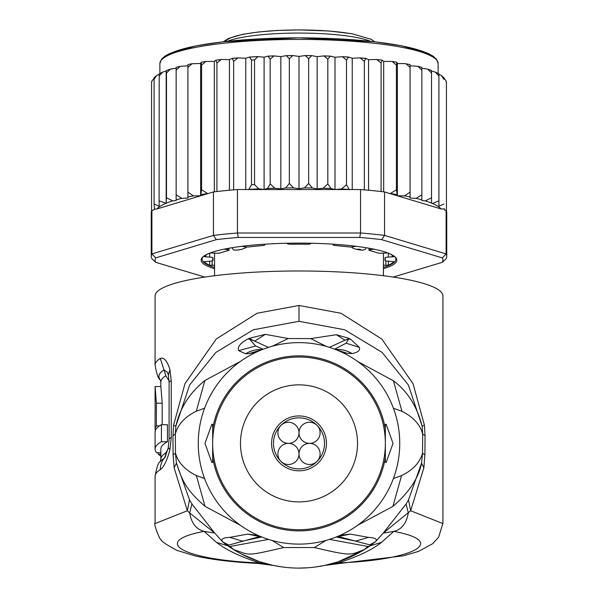 <?xml version="1.0" encoding="UTF-8"?>
<svg xmlns="http://www.w3.org/2000/svg" width="598" height="598" viewBox="0 0 598 598"><rect width="100%" height="100%" fill="white"/><g stroke="black" fill="none" stroke-linecap="round" stroke-linejoin="round"><path stroke-width="0.9" d="M299 417.853A25.52 25.52 0 0 1 324.52 443.372A25.52 25.52 0 0 1 299 468.892A25.52 25.52 0 0 1 273.48 443.372A25.52 25.52 0 0 1 299 417.853M299 415.931A27.441 27.441 0 0 1 326.441 443.372A27.441 27.441 0 0 1 299 470.813A27.441 27.441 0 0 1 271.559 443.372A27.441 27.441 0 0 1 299 415.931M299 432.817A10.555 10.555 0 0 0 288.445 422.27A10.555 10.555 0 0 0 277.891 432.817A10.555 10.555 0 0 0 288.445 443.372A10.555 10.555 0 0 0 299 432.817A10.555 10.555 0 0 0 309.555 443.372A10.555 10.555 0 0 0 320.109 432.817A10.555 10.555 0 0 0 309.555 422.27A10.555 10.555 0 0 0 299 432.817M288.445 443.372A10.555 10.555 0 0 0 277.891 453.927A10.555 10.555 0 0 0 288.445 464.482A10.555 10.555 0 0 0 299 453.927A10.555 10.555 0 0 0 288.445 443.372M320.109 453.927A10.555 10.555 0 0 0 309.555 443.372A10.555 10.555 0 0 0 299 453.927A10.555 10.555 0 0 0 309.555 464.482A10.555 10.555 0 0 0 320.109 453.927M357.522 443.372A58.522 58.522 0 0 0 299 384.85A58.522 58.522 0 0 0 240.478 443.372A58.522 58.522 0 0 0 299 501.901A58.522 58.522 0 0 0 357.522 443.372M351.37 246.996L353.082 248.327L356.468 249.359L359.084 249.134L362.448 250.323L365.371 249.246L366.088 247.729M356.468 249.359A84.43 14.658 0 0 1 358.703 249.732A84.43 14.658 0 0 1 360.848 250.121M237.152 250.121A84.43 14.658 0 0 1 241.532 249.359L237.152 250.121L233.549 249.971L231.904 247.729M241.532 249.359L245.658 247.864L246.623 246.996M383.43 265.228L388.371 265.22A95.942 16.662 180 0 0 393.843 261.67L388.334 261.199A3.835 0.665 0 0 1 385 260.541A3.835 0.665 0 0 1 385.015 260.481A86.351 14.995 180 0 0 385.351 259.158A86.351 14.995 180 0 0 385.015 257.835A3.835 0.665 0 0 1 385 257.775A3.835 0.665 0 0 1 388.334 257.118L393.843 256.647A95.942 16.662 180 0 0 389.642 253.694M208.358 253.694A95.942 16.662 180 0 0 204.157 256.647L209.666 257.118A3.835 0.665 0 0 1 213 257.775A3.835 0.665 0 0 1 212.985 257.835A86.351 14.995 180 0 0 212.649 259.158A86.351 14.995 180 0 0 212.985 260.481A3.835 0.665 0 0 1 213 260.541A3.835 0.665 0 0 1 209.666 261.199L204.157 261.67A95.942 16.662 180 0 0 209.629 265.22L214.57 265.228M154.149 78.054L151.944 81.014L151.563 82.681L151.563 211.184A147.751 25.654 180 0 0 151.249 212.858L151.249 256.325A147.751 25.654 0 0 1 151.899 253.918L155.644 257.902L216.356 239.641L213.449 235.403A147.751 25.654 0 0 1 237.443 232.996L238.288 237.443L359.712 237.443L360.557 232.996A147.751 25.654 0 0 1 384.551 235.403L381.644 239.641L442.356 257.902L446.101 253.918A147.751 25.654 0 0 1 446.751 256.325L446.751 212.858A147.751 25.654 180 0 0 446.437 211.184A147.751 25.654 180 0 0 446.101 210.451L444.628 210.01L444.628 208.979L441.16 208.964L384.551 191.943L384.551 235.403L446.101 253.918L446.101 210.451M159.12 74.197L156.437 75.692L154.09 79.355L154.531 77.718M159.203 74.159L159.09 200.831L166.177 203.305L166.483 197.736L172.658 200.891L176.148 200.547L176.148 194.828L181.874 198.342L187.914 198.058L187.914 192.167L193.453 195.867L200.629 195.778L201.578 189.79L207.835 193.632L156.84 208.964A143.916 24.989 0 0 1 165.893 203.357M166.177 203.305L166.177 71.027L162.723 72.059L159.09 76.11M446.437 82.98L446.003 80.894L443.91 77.987L443.91 79.355L441.511 75.654L438.91 74.182L438.91 76.11L435.426 72.134L431.517 71.05L431.517 203.111L431.517 197.736L425.342 200.891A143.916 24.989 0 0 1 431.517 203.111L432.399 203.484A143.916 24.989 0 0 1 441.16 208.964M383.43 268.696A97.863 16.991 180 0 0 396.863 260.1A97.863 16.991 180 0 0 395.33 257.103A97.863 16.991 180 0 0 299 243.109A97.863 16.991 180 0 0 202.67 257.103A97.863 16.991 180 0 0 201.137 260.1A97.863 16.991 180 0 0 214.57 268.696M214.57 267.418A96.898 16.826 0 0 1 202.102 259.158A96.898 16.826 0 0 1 203.178 256.647M204.8 277.083L155.644 262.298L151.899 258.732A147.751 25.654 0 0 1 151.249 256.325M446.751 256.325A147.751 25.654 0 0 1 446.101 258.732L442.356 262.298L393.2 277.083M442.356 257.902A143.916 24.989 0 0 1 442.356 262.298M155.644 262.298A143.916 24.989 0 0 1 155.644 257.902M359.712 237.443A143.916 24.989 0 0 1 381.644 239.641M237.443 232.996L360.557 232.996L360.557 189.536L237.443 189.536L237.443 232.996M216.356 239.641A143.916 24.989 0 0 1 238.288 237.443M156.84 208.964L154.097 209.203L154.097 209.793L151.899 210.451L151.899 253.918L213.449 235.403L213.449 191.943L207.835 193.632M151.899 210.451A147.751 25.654 180 0 0 151.563 211.184M384.551 191.943A147.751 25.654 180 0 0 381.083 191.524A147.751 25.654 180 0 0 364.346 189.85A147.751 25.654 180 0 0 360.557 189.536M237.443 189.536A147.751 25.654 180 0 0 233.654 189.85A147.751 25.654 180 0 0 216.917 191.524A147.751 25.654 180 0 0 213.449 191.943M394.822 256.647A96.898 16.826 0 0 1 395.898 259.158A96.898 16.826 0 0 1 383.43 267.418M390.165 193.632L396.422 189.79L397.371 195.778L404.547 195.867L410.086 192.167L410.086 196.974L410.086 65.78L417.83 66.303L421.852 67.357L421.852 199.844L421.852 68.262L427.577 69.084L431.517 70.482M397.371 195.778L397.371 63.5L396.833 62.252L396.422 65.07L392.131 61.43L383.692 61.415L382.219 60.189L381.083 63.029L376.755 59.471L368.555 59.658L365.819 58.372L364.346 61.347L360.093 57.879L352.237 58.26L348.529 57.049L346.496 60.062L342.407 56.69L335.007 57.244L330.388 56.13L327.824 59.195L324.004 55.913L317.157 56.631L311.715 55.629L308.665 58.761L305.197 55.554L299 56.421L292.803 55.554L289.335 58.761L286.285 55.629L280.843 56.631L273.996 55.913L270.176 59.195L270.176 183.915L274.826 188.228L280.843 188.908L285.635 187.974L289.335 183.481L293.551 187.884L299 188.699L304.449 187.884L308.665 183.481L312.365 187.974L317.157 188.908L323.174 188.228L327.824 183.915L330.956 188.49L335.007 189.529L341.488 188.983L346.496 184.782L349.314 189.536M270.176 183.915L267.515 188.475A143.916 24.989 0 0 1 274.826 188.228M270.176 59.195L267.994 56.115L264.099 57.199L257.985 56.563L254.561 59.89L254.561 184.61L258.747 188.863L264.099 189.476L267.515 188.475M248.686 189.536L251.504 184.782L251.504 60.062L249.471 57.049L245.763 58.26L237.907 57.879L233.654 61.347L233.654 189.85M404.547 195.867A143.916 24.989 0 0 1 410.086 196.974L410.086 198.058L416.126 198.342L421.852 194.828M446.437 82.681L446.437 211.184M443.91 79.355L443.91 77.987M443.91 208.829L444.628 208.979M438.91 206.235L438.91 76.11L438.91 206.235L443.91 204.075M438.91 200.831L432.399 203.484M416.126 198.342A143.916 24.989 0 0 1 421.852 199.844L421.852 200.547L425.342 200.891M154.097 209.203L154.531 209.113L154.09 204.075L159.203 206.265L159.09 200.831M154.09 79.355L154.09 204.075M224.101 249.164L227.517 249.635A3.835 0.665 0 0 1 229.019 250.158A3.835 0.665 0 0 1 228.324 250.547A86.351 14.995 180 0 0 220.699 252.834A3.835 0.665 0 0 1 215.751 253.171L210.197 252.961M263.479 244.268L264.518 244.702A3.835 0.665 0 0 1 264.809 244.956A3.835 0.665 0 0 1 262.589 245.561A86.351 14.995 180 0 0 249.396 246.884A3.835 0.665 0 0 1 244.148 246.742L242.085 246.279M311.072 243.237L310.758 243.648A3.835 0.665 0 0 1 306.617 244.223A86.351 14.995 180 0 0 291.383 244.223A3.835 0.665 0 0 1 287.242 243.648L286.928 243.237M355.915 246.279L353.852 246.742A3.835 0.665 0 0 1 348.604 246.884A86.351 14.995 180 0 0 335.411 245.561A3.835 0.665 0 0 1 333.191 244.956A3.835 0.665 0 0 1 333.482 244.702L334.521 244.268M387.803 252.961L382.249 253.171A3.835 0.665 0 0 1 377.301 252.834A86.351 14.995 180 0 0 369.676 250.547A3.835 0.665 0 0 1 368.981 250.158A3.835 0.665 0 0 1 370.483 249.635L373.9 249.164M214.308 191.838L214.308 61.415L205.869 61.43L201.578 65.07L201.578 189.79M201.578 65.07L201.167 62.252L200.629 63.5L192.04 63.732L187.914 67.447L187.914 192.167M205.869 61.43L201.167 62.252M200.629 195.778L200.629 63.5M396.833 62.252L392.131 61.43M396.422 65.07L396.422 189.79M383.692 191.838L383.692 61.415M376.755 59.471L382.219 60.189M381.083 63.029L381.083 191.524M368.555 190.224L368.555 59.658M364.346 61.347L364.346 189.85M352.237 189.536L352.237 58.26M346.496 60.062L346.496 184.782M335.007 189.529L335.007 57.244M327.824 59.195L327.824 183.915M317.157 188.908L317.157 56.631M308.665 58.761L308.665 183.481M299 56.421L299 188.699M289.335 58.761L289.335 183.481M280.843 188.908L280.843 56.631M264.099 189.476L264.099 57.199M245.763 189.536L245.763 58.26M233.654 61.347L232.181 58.372L229.445 59.658L221.245 59.471L216.917 63.029L216.917 191.524M229.445 190.224L229.445 59.658M216.917 63.029L215.781 60.189L214.308 61.415M221.245 59.471L215.781 60.189M431.517 197.736L431.517 70.833M431.517 73.016L427.577 69.084M421.852 70.108L417.83 66.303M410.086 192.167L410.086 64.554L404.547 63.59L397.371 63.5M410.086 67.447L405.96 63.732M181.874 198.342A143.916 24.989 0 0 0 176.148 199.844L176.148 68.262L170.423 69.084L166.483 73.016L166.483 197.736M166.483 73.016L166.311 70.549L170.423 69.084M187.914 67.447L187.914 64.554L192.04 63.732M193.453 195.867A143.916 24.989 0 0 0 187.914 196.974L187.914 65.78L180.17 66.303L176.148 70.108L176.148 194.828M176.148 70.108L176.148 67.567M438.117 73.487L438.117 63.575A139.117 24.159 180 0 0 438.11 63.395A139.117 24.159 180 0 0 298.492 39.416A139.117 24.159 180 0 0 159.883 63.575L159.883 73.487M161.415 424.707L161.415 441.713A143.916 24.989 -0 0 0 155.084 449.046L155.084 432.04A143.916 24.989 180 0 1 161.415 424.707L167.447 424.707L167.447 441.713L161.415 441.713M155.241 429.865L155.241 430.866M155.099 401.191L155.166 411.364A143.916 24.989 180 0 0 155.084 412.194L155.084 429.2A143.916 24.989 0 0 1 156.37 425.873L156.37 403.194L155.106 386.547L155.084 400.937M155.63 429.865L155.136 429.865A143.916 24.989 0 0 1 155.084 429.2M160.84 452.708L156.639 452.708A143.916 24.989 -0 0 1 155.084 449.046M160.84 456.042A143.916 24.989 0 0 1 158.193 454.211L158.193 452.708M385.351 462.269L385.351 443.372A86.351 86.351 0 0 1 299 529.723A86.351 86.351 0 0 1 212.649 443.372A86.351 86.351 0 0 1 299 357.028A86.351 86.351 0 0 1 385.351 443.372L385.351 462.269L386.136 462.56L393.021 443.372L386.136 424.184L385.351 424.475L385.351 443.372L385.351 424.475M167.447 441.713A138.16 23.987 180 0 0 160.84 449.046L160.84 459.279A138.16 23.987 0 0 1 165.848 452.88L167.911 449.3M159.539 425.873L156.37 425.873M162.185 424.707L162.185 403.194L160.869 386.547L155.106 386.547M160.84 454.211L158.193 454.211M165.848 375.716A138.16 23.987 180 0 0 160.84 382.115L160.152 379.663A140.074 24.324 -0 0 1 163.994 369.96L165.848 375.716L169.07 380.986M348.709 338.984L346.122 343.185L348.709 338.984L344.971 340.21L348.47 338.789L348.537 338.206L350.809 339.365L348.709 338.984M335.411 349.441A28.786 28.293 -111.2 0 1 352.073 353.582C358.038 352.364 360.452 350.293 359.316 347.378L346.122 343.185L334.641 349.15M329.438 347.341L344.971 340.21L336.3 334.708L348.537 338.206M326.291 346.399L310.706 338.61L326.418 346.436M336.3 334.708L310.706 338.61L288.161 338.528L272.419 346.205M256.34 352.11L249.052 353.657L245.718 353.784L238.692 350.66C237.309 346.9 240.246 343.073 247.512 339.186L249.194 338.333L265.31 334.357L288.161 338.528L272.292 346.242M249.194 338.333L254.673 341.137L249.321 338.946L255.652 345.995L249.321 338.946L247.512 339.186M265.31 334.357L254.673 341.137L268.48 347.371M263.135 349.232L255.652 345.995L238.692 350.66M212.649 444.613L212.649 462.269L211.864 462.56L204.979 443.372L211.864 424.184L212.649 424.475L212.649 444.613M212.649 462.269L212.649 424.475M369.661 546.101L368.039 546.49L369.915 545.944L368.899 546.669A124.728 124.728 0 0 1 229.079 546.654L228.085 545.944L229.968 546.497L227.965 545.862M442.916 523.571L410.647 510.752L383.236 533.117L393.865 531.36C401.609 529.529 406.431 523.392 408.322 512.949L406.087 503.994L383.236 533.117L375.282 541.87L364.204 549.644L368.039 546.49L329.476 539.396M228.339 546.094L233.811 549.652L229.968 546.497L268.524 539.396M233.811 549.652C250.435 554.929 243.745 556.85 283.654 547.544L314.354 547.544L325.97 540.435M283.654 547.544L272.023 540.435M364.204 549.644C349.957 554.712 354.136 556.925 314.354 547.544M368.899 546.669L366.574 548.209M165.055 457.41L163.994 458.464A140.074 24.324 180 0 0 160.152 461.731L160.84 459.279M160.152 379.663C158.388 379.065 156.698 374.213 155.084 365.109A143.916 24.989 -0 0 1 160.294 358.441L163.994 369.96L167.447 372.218L168.382 375.193L169.092 382.361A19.188 3.334 180 0 1 171.252 380.829L171.252 437.549L169.907 449.703C167.081 460.467 163.882 467.105 160.294 469.624A19.188 18.209 -122.1 0 1 163.994 458.464A9.598 9.105 57.9 0 0 165.84 453.277L165.848 452.88M352.073 353.582L352.013 353.597A28.786 28.293 -111.2 0 0 335.441 349.456M359.316 347.378L350.809 339.365M245.651 353.769A28.786 28.27 -70.6 0 1 262.268 349.568M245.718 353.784A28.786 28.27 -70.6 0 1 262.238 349.583M249.052 353.657L261.849 349.733M352.013 353.597L346.907 353.216L335.919 349.643M346.907 353.216L341.413 351.998M198.259 443.372A100.741 100.741 0 0 0 299 544.113A100.741 100.741 0 0 0 399.741 443.372A100.741 100.741 0 0 0 299 342.632A100.741 100.741 0 0 0 198.259 443.372M236.367 551.236L225.506 544.158L227.726 545.398L259.599 536.548M281.68 566.889L273.323 565.431L259.338 561.627M259.031 561.522L241.031 553.808M240.859 553.718L236.524 551.326M299 568.1L307.731 567.794M316.32 566.889L324.677 565.431L337.541 561.993M366.387 548.329L362.403 550.788M362.276 550.855L337.848 561.896M393.402 408.21L401.946 411.342C413.233 416.941 420.147 424.52 422.681 434.073L422.524 453.262C419.833 462.65 412.844 470.095 401.572 475.582L393.402 478.535M423.855 467.83L421.56 463.121L408.486 499.861L410.647 510.752L423.855 467.83L424.901 454.876L425.051 435.68L424.416 425.163L422.143 426.18C417.03 406.378 407.462 391.242 393.424 380.776L357.746 361.536M424.416 425.163L413.046 383.684L381.816 339.073L341.01 313.277L299 305.473L257.073 313.247L216.289 338.976L184.984 383.632L173.584 425.163L175.857 426.18L189.648 384.97L215.863 352.416L253.313 329.782L299 321.298L344.695 329.782L382.137 352.416L408.352 384.97L422.143 426.18L422.681 434.073L425.051 435.68M424.901 454.876L422.524 453.262L421.56 463.121C418.637 478.034 409.077 492.468 392.886 506.416L357.731 525.223M338.251 562.935L340 563.436L324.677 565.431L338.251 562.935C357.761 556.656 372.173 549.816 381.479 542.408L393.865 531.36C449.39 541.84 412.5 560.184 338.251 562.935M160.294 358.441C163.972 357.021 167.171 360.736 169.907 369.594L171.252 380.829M272.247 565.2L259.749 562.935L258 563.436L273.279 565.416M340 563.436L403.209 555.856L418.406 551.446L432.571 543.776L438.618 537.228L442.916 523.392L442.916 295.98A143.916 24.989 180 0 0 299 270.984A143.916 24.989 180 0 0 155.084 295.98L155.084 365.109M173.584 425.163L172.949 435.68L173.099 454.876L174.145 467.83L187.353 510.752L155.084 523.571M174.145 467.83L176.44 463.121L175.476 453.262L175.319 434.073L175.857 426.18C179.916 408.113 189.588 392.886 204.897 380.507L240.314 361.491M372.487 544.165L370.282 545.398L369.721 544.845L355.578 541.123L336.24 536.982M338.401 536.548L355.578 541.123L368.518 537.37C375.656 537.826 377.906 539.329 375.282 541.87L369.721 544.845M261.76 536.982L242.594 541.13L229.662 537.393L247.721 534.119L259.824 536.57M227.86 545.78L216.521 542.408C226.433 550.085 240.845 556.932 259.749 562.935C185.515 560.184 148.618 541.84 204.135 531.36C196.241 529.342 191.427 523.205 189.678 512.949L214.764 533.117L191.913 503.994L189.678 512.949L187.353 510.752L189.514 499.861L191.913 503.994M216.521 542.408L204.135 531.36L214.764 533.117L222.755 541.893C220.55 539.179 222.852 537.677 229.662 537.393M225.506 544.158L222.755 541.893L228.279 544.86M204.598 478.535L196.368 475.552C185.126 470.065 178.167 462.635 175.476 453.262L173.099 454.876M172.949 435.68L175.319 434.073C177.868 424.453 184.857 416.836 196.279 411.237L204.598 408.21M340.06 535.367L350.279 534.119L338.176 536.57M350.279 534.119L368.518 537.37M247.721 534.119L257.932 535.367M189.514 499.861L176.44 463.121C182.39 481.562 186.636 490.285 205.024 506.342L240.306 525.246M406.087 503.994L408.486 499.861M227.397 41.322A77.71 13.492 0 0 1 299 33.069A77.71 13.492 0 0 1 353.859 37.009A77.71 13.492 0 0 1 370.603 41.322M351.153 33.697A73.875 12.827 180 0 0 274.056 30.715A73.875 12.827 180 0 0 225.483 41.531M385.015 260.481L385.015 257.835M212.985 257.835L212.985 260.481M201.167 194.529A143.916 24.989 0 0 1 207.125 193.625M390.875 193.625A143.916 24.989 0 0 1 396.833 194.529M341.488 188.983A143.916 24.989 0 0 1 348.993 189.424M323.174 188.228A143.916 24.989 0 0 1 330.956 188.49M304.449 187.884A143.916 24.989 0 0 1 312.365 187.974M285.635 187.974A143.916 24.989 0 0 1 293.551 187.884M249.007 189.424A143.916 24.989 0 0 1 258.747 188.863M251.504 184.782A147.751 25.654 0 0 1 254.561 184.61M254.561 59.89A147.751 25.654 180 0 0 251.504 60.062M166.192 203.238A143.916 24.989 0 0 1 172.658 200.891M381.748 60.136A143.916 24.989 180 0 0 377.846 59.673M365.475 58.417A143.916 24.989 180 0 0 361.072 58.036M348.081 57.087A143.916 24.989 180 0 0 343.297 56.803M329.849 56.175A143.916 24.989 180 0 0 324.804 55.995M311.08 55.681A143.916 24.989 180 0 0 305.907 55.621M292.093 55.621A143.916 24.989 180 0 0 286.92 55.681M273.196 55.995A143.916 24.989 180 0 0 268.45 56.16M257.252 56.668A143.916 24.989 180 0 0 249.919 57.087M236.928 58.036A143.916 24.989 180 0 0 232.525 58.417M220.154 59.673A143.916 24.989 180 0 0 216.252 60.136M388.371 261.199L388.371 265.22M385.852 265.407L385.852 260.96M212.148 260.96L212.148 265.407M209.629 261.199L209.629 265.22M212.985 257.716L213 260.541M209.666 257.118L209.666 253.163M205.802 255.204L205.802 257.028M227.517 249.635L227.517 248.499M264.518 244.702L264.518 244.201M333.482 244.201L333.482 244.702M370.483 248.499L370.483 249.635M392.198 257.028L392.198 255.204M388.334 253.163L388.334 257.118M385 260.541L385.015 257.716M434.888 58.395A137.196 23.823 180 0 0 299 37.861A137.196 23.823 180 0 0 163.112 58.395M162.185 403.194L156.37 403.194M385.351 457.485A87.495 87.495 0 0 1 212.649 457.485M212.649 429.259A87.495 87.495 0 0 1 385.351 429.259M381.479 542.408L370.14 545.78M401.946 411.342L393.424 380.776M299 305.473L299 321.298M160.294 469.624A143.916 24.989 180 0 0 155.084 476.285C156.706 467.18 158.388 462.329 160.152 461.731M169.907 449.703L168.277 447.588L165.123 457.32M171.252 437.549A19.188 3.334 180 0 0 169.092 439.089L168.27 447.588M169.907 369.594L168.382 375.193M196.279 411.237L204.897 380.507M401.572 475.582L392.886 506.416M196.368 475.552L205.024 506.342M223.398 41.763L228.615 38.399L242.302 34.422L258.067 32.023L276.874 30.483L299.389 29.9L329.177 31.006L351.803 33.697L371.298 39.341L374.602 41.763M383.43 275.738L383.43 253.081M214.57 275.738L214.57 253.081M159.883 63.575L161.453 59.292L164.861 56.175L169.623 53.514L195.815 45.919L223.48 41.748L298.566 37.831L374.034 41.696L401.841 45.852L428.138 53.401L433.161 56.197L436.547 59.299L438.117 63.575M151.563 82.098L151.944 81.014M154.291 77.576L156.437 75.692M159.15 73.905L162.723 72.059M435.426 72.134L438.91 73.943M441.511 75.654L443.91 77.792M446.003 80.894L446.437 82.098M360.093 57.879L365.819 58.372M342.407 56.69L348.529 57.049M324.004 55.913L330.388 56.13M305.197 55.554L311.715 55.629M292.803 55.554L286.285 55.629M273.996 55.913L267.994 56.115M257.985 56.563L249.471 57.049M237.907 57.879L232.181 58.372M180.17 66.303L176.148 67.357M229.019 250.158L229.019 248.222M264.809 244.956L264.809 244.178M333.191 244.178L333.191 244.956M368.981 248.222L368.981 250.158M160.84 386.547L160.84 382.115M229.079 546.654L227.606 545.645M369.803 546.056L370.394 545.645M169.092 439.089L169.092 382.361M155.084 476.285L155.084 523.385C152.991 522.039 160.174 541.683 161.438 539.919C160.683 540.861 165.713 544.292 176.545 550.227L194.941 555.886C211.991 559.683 233.011 562.202 258 563.436M260.22 536.436L259.031 536.488L261.274 536.78M336.726 536.78L338.969 536.488L337.78 536.436"/></g></svg>
